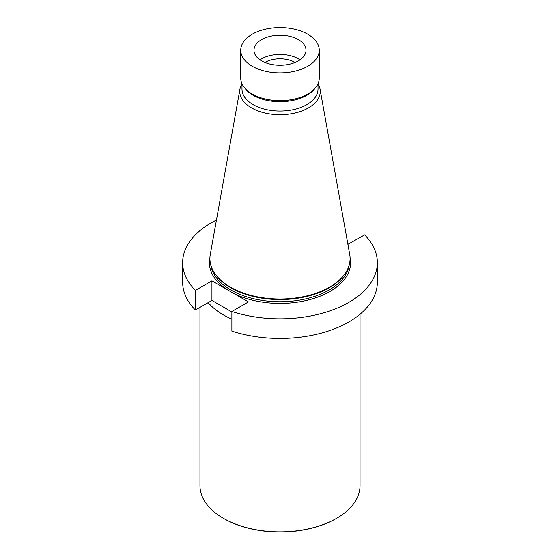<?xml version="1.0" encoding="UTF-8"?>
<svg xmlns="http://www.w3.org/2000/svg" width="560" height="560" viewBox="0 0 560 560"><rect width="100%" height="100%" fill="white"/><g stroke="black" fill="none" stroke-linecap="round" stroke-linejoin="round"><path stroke-width="0.84" d="M231.882 311.962L211.939 300.447L211.939 280.84L248.451 301.924L231.882 311.486L231.882 331.093A97.349 56.203 0 0 0 377.349 282.233L377.349 262.626A97.349 56.203 0 0 0 364.63 234.85L347.914 244.328M211.939 280.84L195.37 290.409A97.349 56.203 180 0 1 182.651 262.626A97.349 56.203 180 0 1 216.447 220.052M211.939 300.447L195.37 310.016A97.349 56.203 180 0 1 182.651 282.233L182.651 262.626M195.37 310.016L195.37 290.409M231.882 311.486A97.349 56.203 0 0 0 377.349 262.626M318.017 83.846A40.243 23.233 180 0 1 320.033 89.068L349.713 254.373A70.091 40.467 180 0 1 343.98 275.065L343.385 275.835A69.433 40.089 180 0 1 280 299.558A69.433 40.089 180 0 1 216.615 275.835L216.02 275.065A70.091 40.467 180 0 1 210.287 254.373L239.967 89.068A40.243 23.233 180 0 1 241.983 83.846M343.98 275.065A70.091 40.467 180 0 1 280 299.012A70.091 40.467 180 0 1 216.02 275.065M320.033 89.068A40.243 23.233 180 0 1 297.297 112.441A40.243 23.233 180 0 1 251.545 107.891A40.243 23.233 180 0 1 239.967 89.068M307.762 66.262A39.263 22.666 180 0 1 264.978 71.169A39.263 22.666 180 0 1 240.737 50.232A39.263 22.666 180 0 1 252.238 34.202A39.263 22.666 180 0 1 295.022 29.288A39.263 22.666 180 0 1 319.263 50.232A39.263 22.666 180 0 1 307.762 66.262M298.396 60.851A26.012 15.022 0 0 0 306.012 50.232A26.012 15.022 0 0 0 289.954 36.358A26.012 15.022 0 0 0 261.604 39.613A26.012 15.022 0 0 0 253.988 50.232A26.012 15.022 0 0 0 270.046 64.106A26.012 15.022 0 0 0 298.396 60.851M319.263 50.232L319.263 78.008A39.263 22.666 180 0 1 315.84 87.262L314.706 88.718A38.017 21.952 180 0 1 280 101.71A38.017 21.952 180 0 1 245.294 88.718L244.16 87.262A39.263 22.666 180 0 1 240.737 78.008L240.737 50.232M315.84 87.262A39.263 22.666 180 0 1 280 100.674A39.263 22.666 180 0 1 244.16 87.262M259.994 59.829A26.012 15.022 180 0 1 261.604 58.807A26.012 15.022 180 0 1 300.006 59.829M264.922 62.468A21.014 12.131 180 0 1 265.146 62.335A21.014 12.131 180 0 1 295.078 62.468M223.615 518.441A79.443 45.864 0 0 0 223.825 518.567A79.443 45.864 0 0 0 336.175 518.567A79.443 45.864 0 0 0 336.385 518.441M199.962 307.363L199.962 485.646A80.038 46.214 0 0 0 223.405 518.322L223.825 518.567L223.405 518.322A80.038 46.214 0 0 0 336.595 518.322A80.038 46.214 0 0 0 360.038 485.646L360.038 314.223M208.173 302.624A80.038 46.214 0 0 0 223.405 314.909A80.038 46.214 0 0 0 231.882 319.165M226.436 289.212A70.637 40.782 180 0 1 209.937 257.453M350.063 257.453A70.637 40.782 180 0 1 313.495 298.536A70.637 40.782 180 0 1 233.954 293.552M210.805 264.999A69.433 40.089 0 0 0 280 301.735A69.433 40.089 0 0 0 349.195 264.999M241.983 83.657L241.983 89.096A38.017 21.952 0 0 0 280 111.048A38.017 21.952 0 0 0 318.017 89.096L318.017 83.657M336.175 518.567L336.595 518.322"/></g></svg>
